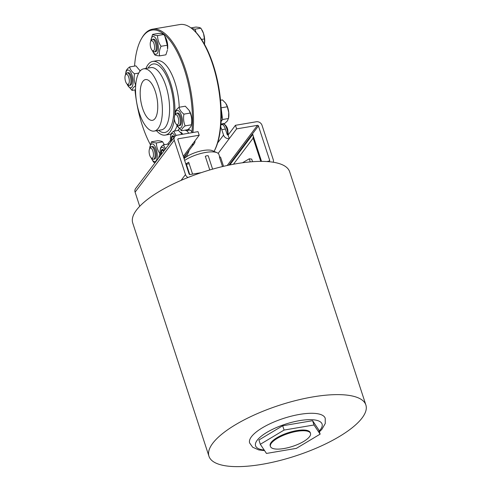 <?xml version="1.0" encoding="UTF-8"?>
<svg xmlns="http://www.w3.org/2000/svg" width="491" height="491" viewBox="0 0 491 491"><rect width="100%" height="100%" fill="white"/><g stroke="black" fill="none" stroke-linecap="round" stroke-linejoin="round"><path stroke-width="0.74" d="M171.85 140.475A3.793 1.51 80.4 0 1 172.157 137.198A3.793 1.51 80.4 0 1 173.98 137.646M172.267 137.038A4.155 1.651 80.4 0 1 172.366 136.836A4.155 1.651 80.4 0 1 174.299 137.228M161.57 154.113A3.793 1.51 80.4 0 1 161.877 150.835A3.793 1.51 80.4 0 1 163.699 151.283M161.987 150.676A4.155 1.651 80.4 0 1 162.085 150.473A4.155 1.651 80.4 0 1 164.019 150.866A4.769 1.896 -99.6 0 0 163.963 150.749A4.769 1.896 -99.6 0 0 161.692 149.804A4.769 1.896 -99.6 0 0 161.244 154.536M164.737 149.915A6.997 2.78 -99.6 0 0 160.262 149.878A6.997 2.78 -99.6 0 0 160.532 155.481M165.553 148.822L163.307 144.876C161.502 146.275 160.557 147.521 160.483 148.626L160.262 149.878M168.8 144.52L168.223 144.041L163.307 144.876M179.276 128.783A7.954 3.155 -99.6 0 0 178.847 129.219L177.871 130.514M170.53 140.248L167.591 144.151M188.636 133.245A7.954 3.155 -99.6 0 0 186.335 130.643L184.954 130.152M180.645 132.447A5.567 2.21 80.4 0 1 182.683 134.258M181.836 134.399L181.486 133.675L181.842 134.325A6.997 2.78 80.4 0 1 181.879 134.393M174.299 137.216A4.769 1.896 -99.6 0 0 174.244 137.112A4.769 1.896 -99.6 0 0 171.967 136.167A4.769 1.896 -99.6 0 0 171.525 140.899M175.023 136.302A6.997 2.78 -99.6 0 0 170.543 136.24A6.997 2.78 -99.6 0 0 170.813 141.844M176.159 135.498L173.587 131.238C171.782 132.638 170.837 133.883 170.764 134.988L170.543 136.24M181.486 133.675L178.503 130.403L173.587 131.238M209.774 169.966L205.306 156.304A2.228 0.718 -18.1 0 1 208.239 155.807L212.603 169.15M222.509 166.559L219.391 157.016A2.387 0.767 161.9 0 1 220.588 157.292L223.54 166.32M189.735 174.532L186.206 163.755A20.671 6.665 -18.1 0 1 188.704 162.257L192.582 174.109M184.653 160.428A20.671 6.665 -18.1 0 1 190.533 157.169A20.671 6.665 -18.1 0 1 217.034 152.701A20.671 6.665 -18.1 0 1 218.912 154.469L219.735 156.997M186.255 163.896A2.308 0.743 161.9 0 0 189.152 163.632M184.082 158.679A16.7 5.383 -18.1 0 1 191.042 154.309A16.7 5.383 -18.1 0 1 212.443 150.7L217.034 152.701M194.964 140.843A4.769 4.1 -143 0 1 194.264 143.55A4.769 4.1 -143 0 1 191.858 144.968L199.199 135.228L178.331 138.769A0.798 0.681 37 0 0 177.846 139.61L189.072 173.949A0.798 0.681 37 0 0 190.023 174.544L201.347 172.623M266.711 161.533L269.166 161.116A0.798 0.681 37 0 0 269.657 160.275L258.432 125.935A0.798 0.681 37 0 0 257.474 125.34L236.613 128.881L229.266 138.622A4.769 4.1 -143 0 1 223.546 135.062L221.785 129.667A7.954 3.155 -99.6 0 0 220.674 127.12A68.384 27.152 -99.6 0 0 193.405 29.883L192.699 29.276A69.176 27.465 80.4 0 1 218.354 87.306A69.176 27.465 80.4 0 1 214.045 151.394M188.096 129.385L189.931 130.029A7.954 3.155 80.4 0 1 191.895 132.005A7.954 3.155 80.4 0 1 192.233 132.638M214.058 151.4A68.384 27.152 -99.6 0 0 217.654 142.881A68.384 27.152 -99.6 0 0 220.674 127.12M229.794 164.951L252.791 134.442L253.442 136.651A7.954 2.565 161.9 0 0 253.08 137.903L260.752 161.373M221.085 121.498L222.583 119.516L228.511 118.509L228.745 112.5A10.336 4.106 80.4 0 1 228.646 117.742L227.505 120.804L224.835 123.388L220.932 124.045L222.306 124.536A7.954 3.155 80.4 0 1 225.381 129.059L227.149 134.454A0.798 0.681 37 0 0 228.1 135.043L235.441 125.303L256.308 121.762A4.769 4.1 -143 0 1 262.028 125.322L273.254 159.667A4.769 4.1 -143 0 1 273.284 162.233M253.153 138.124L233.477 164.233M242.493 162.773L249.256 158.796L251.705 159.109L252.558 161.705M249.256 158.796L250.263 161.889M187.961 177.515A4.769 4.1 -143 0 1 185.475 174.563L174.25 140.217A4.769 4.1 -143 0 1 174.759 136.615A4.769 4.1 -143 0 1 177.165 135.191L198.026 131.649L199.199 135.228M174.759 136.615L135.596 188.569A4.769 4.1 37 0 0 135.093 192.171L139.714 206.312M235.441 125.303L236.613 128.881M228.1 135.043L229.266 138.622L218.151 153.376M182.413 133.773L182.284 133.945A5.567 2.21 -99.6 0 0 182.161 134.129M150.387 144.667A68.384 27.152 80.4 0 1 134.97 89.908M134.559 66.095A68.384 27.152 80.4 0 1 141.463 38.697A68.384 27.152 80.4 0 1 176.263 50.235A68.384 27.152 80.4 0 1 191.895 132.005M164.853 36.23L165.559 37.506A8.985 3.566 80.4 0 1 167.548 49.241L167.314 45.227L164.853 36.23L163.804 34.493C163.282 33.916 161.637 33.535 158.869 33.339L152.597 34.407C153.118 34.978 154.763 35.364 157.531 35.555C157.58 39.323 158.746 42.907 161.042 46.295C159.446 49.683 158.967 52.881 159.618 55.888C156.844 55.692 155.199 55.311 154.683 54.734L152.928 51.721A8.985 3.566 -99.6 0 0 157.206 53.494A8.985 3.566 -99.6 0 0 156.611 39.894A8.985 3.566 -99.6 0 0 150.933 39.986A8.985 3.566 -99.6 0 0 150.78 41.318M189.201 110.457L189.704 111.371A8.985 3.566 80.4 0 1 191.693 123.1L191.398 124.806C192.122 120.706 191.723 116.79 190.195 113.071L189.201 110.457L185.316 106.203L179.049 107.271C179.546 109.751 181.173 112.04 183.922 114.133C183.198 118.239 183.597 122.149 185.125 125.874C182.775 127.691 181.553 129.311 181.455 130.747L177.067 125.586A8.985 3.566 -99.6 0 0 182.229 125.248A8.985 3.566 -99.6 0 0 180.062 112.464A8.985 3.566 -99.6 0 0 175.078 113.851A8.985 3.566 -99.6 0 0 174.919 115.182M156.488 130.698A37.371 14.84 -99.6 0 0 165.289 135.093L169.61 134.356A37.371 14.84 -99.6 0 0 171.107 133.896M174.373 131.103A37.371 14.84 -99.6 0 0 177.091 125.628M179.227 107.241A37.371 14.84 -99.6 0 0 157.102 60.669L152.787 61.4A37.371 14.84 -99.6 0 0 145.925 68.452M186.617 153.689A68.384 27.152 80.4 0 1 183.972 158.347M309.526 436.689A21.07 6.788 -18.1 0 1 288.223 447.632A21.07 6.788 -18.1 0 1 270.437 446.472A21.07 6.788 -18.1 0 1 288.352 433.473A21.07 6.788 -18.1 0 1 310.49 433.381A21.07 6.788 -18.1 0 1 309.526 436.689M270.437 446.472L270.197 445.754A21.07 6.788 -18.1 0 1 288.119 432.755A21.07 6.788 -18.1 0 1 310.257 432.663L310.49 433.381M284.086 430.061L313.995 424.985L320.138 434.136L296.374 448.363L266.466 453.438L260.322 444.287L284.086 430.061L282.681 425.765L312.589 420.689L313.995 424.985M312.589 420.689L318.733 429.84L320.138 434.136M282.681 425.765L258.917 439.991L260.322 444.287M264.581 450.634L258.825 449.946L252.662 447.227L249.631 442.974A39.759 12.815 -18.1 0 1 299.657 414.392A39.759 12.815 -18.1 0 1 325.214 418.271L325.275 423.494L321.801 429.447L319.389 431.847M362.106 417.951A82.537 26.6 -18.1 0 1 278.649 460.822A82.537 26.6 -18.1 0 1 208.97 456.268A82.537 26.6 -18.1 0 1 279.158 405.345A82.537 26.6 -18.1 0 1 365.875 404.983A82.537 26.6 -18.1 0 1 362.106 417.951M208.97 456.268L132.736 223.024A82.537 26.6 -18.1 0 1 202.924 172.102A82.537 26.6 -18.1 0 1 289.635 171.74L365.875 404.983M151.216 157.899A8.985 3.566 -99.6 0 0 151.799 159.109A8.985 3.566 -99.6 0 0 156.672 159.753A8.985 3.566 -99.6 0 0 155.868 148.172A8.985 3.566 -99.6 0 0 150.798 144.71A8.985 3.566 -99.6 0 0 149.81 147.374A8.985 3.566 -99.6 0 0 149.657 148.705M151.185 157.875L152.265 158.808A6.358 2.529 -99.6 0 0 153.45 159.244L154.505 159.066A6.358 2.529 -99.6 0 0 155.309 158.519A6.358 2.529 -99.6 0 0 155.401 150.197A6.358 2.529 -99.6 0 0 152.376 146.521L151.32 146.699A6.358 2.529 -99.6 0 0 150.516 147.251A6.358 2.529 -99.6 0 0 150.35 147.503L149.638 148.736A5.143 2.044 80.4 0 1 149.767 148.534A5.143 2.044 80.4 0 1 153.333 153.045A5.143 2.044 80.4 0 1 151.185 157.875A5.143 2.044 80.4 0 1 149.27 153.499A5.143 2.044 80.4 0 1 149.638 148.736M149.81 147.374L151.474 141.795C151.989 142.365 153.64 142.746 156.408 142.942C156.451 146.711 157.623 150.289 159.919 153.683L158.427 158.28M155.021 162.797L153.554 162.122L151.799 159.109M164.295 144.71L162.681 141.874C162.159 141.304 160.514 140.917 157.74 140.727L151.474 141.795M156.408 142.942L162.681 141.874M153.45 159.244A6.358 2.529 -99.6 0 0 154.874 152.548A6.358 2.529 -99.6 0 0 151.32 146.699M127.071 84.041A8.985 3.566 -99.6 0 0 127.66 85.244A8.985 3.566 -99.6 0 0 132.398 86.213A8.985 3.566 -99.6 0 0 132.067 75.258A8.985 3.566 -99.6 0 0 125.665 73.509A8.985 3.566 -99.6 0 0 125.512 74.841M127.046 84.016L128.126 84.949A6.358 2.529 -99.6 0 0 129.311 85.379L130.361 85.201A6.358 2.529 -99.6 0 0 131.171 84.655A6.358 2.529 -99.6 0 0 131.257 76.332A6.358 2.529 -99.6 0 0 128.237 72.656L127.181 72.84A6.358 2.529 -99.6 0 0 126.205 73.638L125.493 74.871A5.143 2.044 80.4 0 1 128.722 77.197A5.143 2.044 80.4 0 1 129.133 82.807A5.143 2.044 80.4 0 1 127.046 84.016A5.143 2.044 80.4 0 1 125.125 79.64A5.143 2.044 80.4 0 1 125.493 74.871M125.966 71.803C126.064 70.373 127.286 68.746 129.636 66.929C130.14 69.409 131.76 71.698 134.516 73.797C133.791 77.897 134.19 81.813 135.719 85.532C133.368 87.349 132.14 88.975 132.042 90.405L127.66 85.244M140.187 70.931L135.909 65.868L129.636 66.929M134.516 73.797L138.701 73.085M132.042 90.405L135.528 89.816M129.311 85.379A6.358 2.529 -99.6 0 0 130.201 76.51A6.358 2.529 -99.6 0 0 127.181 72.84M152.339 50.518A8.985 3.566 -99.6 0 0 152.928 51.721M152.314 50.493L153.395 51.426A6.358 2.529 -99.6 0 0 154.573 51.856L155.629 51.678A6.358 2.529 -99.6 0 0 156.439 51.132A6.358 2.529 -99.6 0 0 156.825 43.871A6.358 2.529 -99.6 0 0 153.499 39.133L152.449 39.317A6.358 2.529 -99.6 0 0 151.474 40.115L150.762 41.348A5.143 2.044 80.4 0 1 153.922 43.472A5.143 2.044 80.4 0 1 153.922 50.401A5.143 2.044 80.4 0 1 152.314 50.493A5.143 2.044 80.4 0 1 150.393 46.117A5.143 2.044 80.4 0 1 150.762 41.348M150.933 39.986L152.597 34.407M159.618 55.888L165.89 54.82L167.388 50.18M161.042 46.295L167.314 45.227M157.531 35.555L163.804 34.493M154.573 51.856A6.358 2.529 -99.6 0 0 155.383 51.309A6.358 2.529 -99.6 0 0 155.77 44.049A6.358 2.529 -99.6 0 0 152.449 39.317M204.551 43.589L204.428 38.93L203.507 33.419A10.336 4.106 80.4 0 1 204.551 43.589A10.336 4.106 80.4 0 1 204.501 43.877L204.551 43.589M202.108 30.19A10.336 4.106 80.4 0 1 202.212 30.381A10.336 4.106 80.4 0 1 203.507 33.419L200.917 28.196L199.285 27.478L195.977 27.042L190.968 27.895M204.434 44.245L204.501 43.883M201.506 39.427L204.428 38.93M196.044 32.418L194.988 29.196L191.668 28.429M194.988 29.196L200.917 28.196M176.484 124.376A8.985 3.566 -99.6 0 0 177.067 125.586M176.453 124.352L177.533 125.285A6.358 2.529 -99.6 0 0 178.718 125.721L179.774 125.543A6.358 2.529 -99.6 0 0 180.663 116.674A6.358 2.529 -99.6 0 0 177.644 112.998L176.588 113.176A6.358 2.529 -99.6 0 0 175.618 113.98L174.906 115.213A5.143 2.044 80.4 0 1 178.564 119.295A5.143 2.044 80.4 0 1 176.453 124.352A5.143 2.044 80.4 0 1 174.968 121.737A5.143 2.044 80.4 0 1 174.906 115.213M175.373 112.144C175.471 110.708 176.699 109.088 179.049 107.271M181.455 130.747L187.722 129.685C190.072 127.869 191.3 126.242 191.398 124.806L185.125 125.874M183.922 114.133L190.195 113.071M178.718 125.721A6.358 2.529 -99.6 0 0 180.142 119.025A6.358 2.529 -99.6 0 0 176.588 113.176M226.333 104.202A10.336 4.106 80.4 0 1 226.357 104.245A10.336 4.106 80.4 0 1 228.745 112.5L227.308 106.774L225.7 103.202L222.429 99.906L220.52 100.232M222.583 119.516L221.048 107.314M221.189 118.957A9.065 3.597 -99.6 0 0 221.214 111.825M221.38 107.781L227.308 106.774M192.92 132.521A69.176 27.465 -99.6 0 0 192.945 132.282A69.176 27.465 -99.6 0 0 182.664 61.596A69.176 27.465 -99.6 0 0 152.505 29.19L179.841 24.55A69.176 27.465 80.4 0 1 192.699 29.276M142.605 108.394A20.671 8.206 -99.6 0 0 152.425 120.338A20.671 8.206 -99.6 0 0 155.328 91.51A20.671 8.206 -99.6 0 0 145.508 79.573A20.671 8.206 -99.6 0 0 142.605 108.394M186.132 157.052A69.176 27.465 -99.6 0 0 189.231 150.221M152.505 29.19A69.176 27.465 -99.6 0 0 141.924 37.893L141.463 38.697M165.289 135.093A37.371 14.84 -99.6 0 0 174.409 119.018M174.771 115.471A37.371 14.84 -99.6 0 0 168.769 78.118A37.371 14.84 -99.6 0 0 152.787 61.4M139.248 112.844A31.565 12.533 -99.6 0 0 154.248 131.079A31.565 12.533 -99.6 0 0 161.324 97.856A31.565 12.533 -99.6 0 0 143.685 68.832A31.565 12.533 -99.6 0 0 139.248 112.844M228.223 134.878L227.824 130.342C227.499 126.107 223.485 123.112 222.982 123.978A7.954 3.155 80.4 0 1 227.247 130.373A7.954 3.155 80.4 0 1 227.683 135M217.654 142.881L223.546 135.062M253.442 136.651L261.519 161.373M183.309 156.31L191.858 144.968M177.816 139.456L178.331 138.769M269 161.14L269.657 160.275M228.88 165.136L258.432 125.935M227.21 165.492L257.474 125.34M181.093 180.375L185.475 174.563M135.093 192.171L174.25 140.217M221.785 129.667L225.381 129.059M189.931 130.029L186.335 130.643M222.306 124.536L220.876 124.782M182.284 133.945L181.688 134.049M181.437 132.674L180.897 132.766M264.176 450.032A34.984 11.275 -18.1 0 1 260.825 436.579A34.984 11.275 -18.1 0 1 299.596 420.627A34.984 11.275 -18.1 0 1 319.144 431.104M158.636 130.33A34.744 13.797 -99.6 0 0 172.642 95.935A34.744 13.797 -99.6 0 0 148.073 68.089M154.248 131.079L161.441 129.857A31.565 12.533 -99.6 0 0 168.517 96.629A31.565 12.533 -99.6 0 0 150.878 67.611L143.685 68.832M182.578 134.061L181.774 134.196M172.157 137.198L172.366 136.836M222.982 123.978L221.459 124.235M161.877 150.835L162.085 150.473M194.264 143.55L183.714 157.55M164.332 144.704L163.73 143.618M125.665 73.509L125.991 71.631M140.217 70.9L139.788 70.121M202.212 30.381L201.967 29.933M175.078 113.851L175.397 111.973"/></g></svg>
